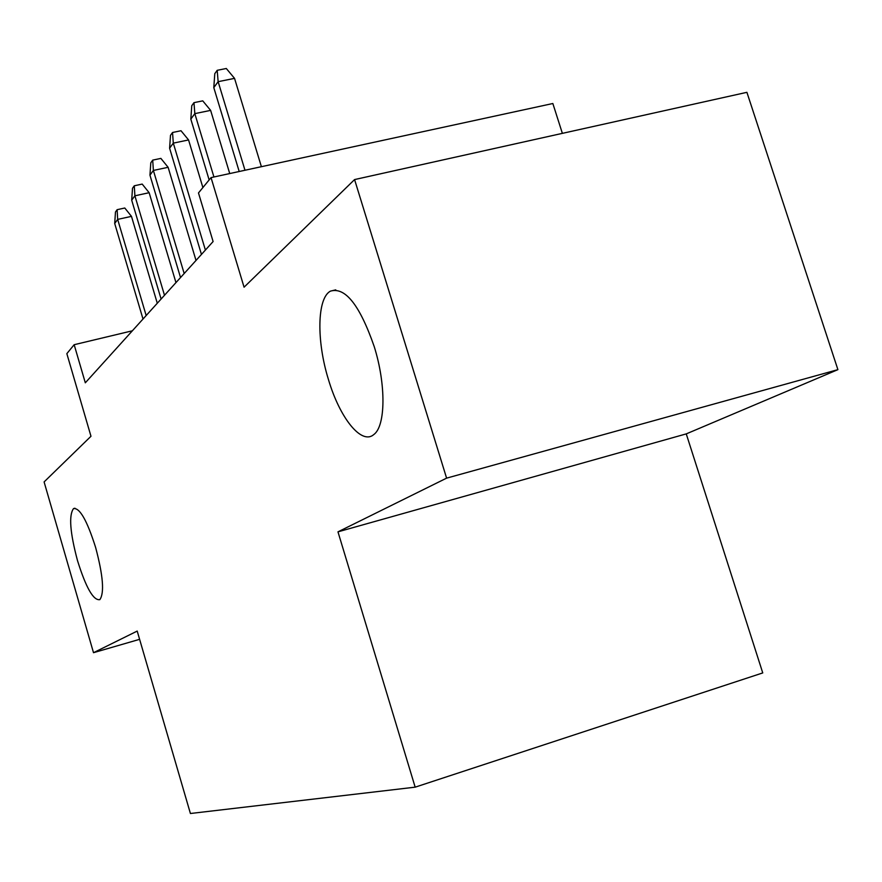 <?xml version="1.0" encoding="UTF-8"?>
<svg xmlns="http://www.w3.org/2000/svg" width="882" height="882" viewBox="0 0 882 882"><rect width="100%" height="100%" fill="white"/><g stroke="black" fill="none" stroke-linecap="round" stroke-linejoin="round"><path stroke-width="1.32" d="M328.468 379.602C316.44 341.125 316.991 298.105 330.474 291.126C345.259 286.738 359.845 305.227 374.222 346.593C386.206 384.684 385.655 426.16 373.781 434.572C361.499 445.289 339.802 418.002 328.468 379.602M77.506 560.621C70.02 532.574 68.686 515.231 73.515 508.605C79.722 507.547 87.097 520.523 95.642 547.535C103.106 575.615 104.506 592.98 99.853 599.628C93.459 600.796 86.006 587.798 77.506 560.621M562.374 133.369L552.849 103.514L211.041 177.613L198.483 192.938L213.102 241.547L85.311 382.81L74.165 344.708L66.845 353.638L90.978 436.27L44.1 481.925L93.503 652.691L139.621 639.329M837.9 369.646L746.9 92.323L354.575 179.575L446.601 478.143L337.971 531.846L415.168 787.163L762.754 672.922L686.251 433.889L837.9 369.646L446.601 478.143M415.168 787.163L190.413 813.502L137.206 631.082L93.503 652.691M211.041 177.613L244.071 287.19L354.575 179.575M132.366 330.794L74.165 344.708M337.971 531.846L686.251 433.889M157.283 303.243L131.473 216.366L117.67 219.398L146.169 315.536M114.704 223.477L115.476 211.978L117.13 209.684L117.67 219.398L114.704 223.477L143.005 319.03M117.13 209.684L124.781 208.009L131.473 216.366M175.959 282.604L149.146 192.706L134.891 195.804L164.493 295.283M131.694 200.17L132.509 188.252L134.285 185.793L134.891 195.804L131.694 200.17L161.097 299.042M134.285 185.793L142.189 184.084L149.146 192.706M196.013 260.433L168.12 167.304L153.38 170.446L184.173 273.519M149.951 175.154L150.8 162.784L152.707 160.127L153.38 170.446L149.951 175.154L180.523 277.554M152.707 160.127L160.877 158.396L168.12 167.304M202.893 187.568L188.561 139.94L173.302 143.138L205.396 250.069M169.609 148.209L170.491 135.354L172.541 132.498L173.302 143.138L169.609 148.209L201.449 254.424M172.541 132.498L181.008 130.734L188.561 139.94M229.728 173.556L210.633 110.382L194.823 113.635L213.929 176.984M190.821 119.125L191.758 105.741L193.974 102.654L194.823 113.635L190.821 119.125L209.144 179.928M193.974 102.654L202.75 100.857L210.633 110.382M261.392 166.698L234.546 78.366L218.141 81.673L244.987 170.248M213.797 87.616L214.789 73.669L217.192 70.317L218.141 81.673L213.797 87.616L239.198 171.505M217.192 70.317L226.299 68.498L234.546 78.366M330.474 291.126L335.744 289.858M73.515 508.605L74.948 508.219"/></g></svg>
